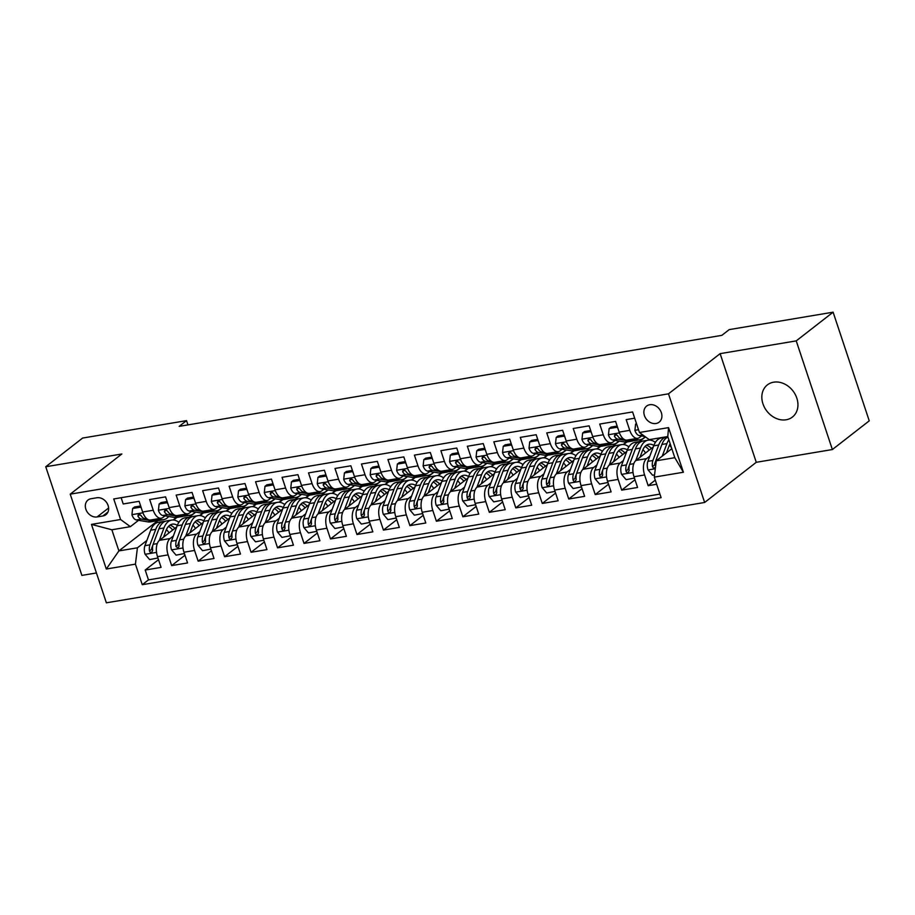 <?xml version="1.0" encoding="UTF-8"?>
<svg xmlns="http://www.w3.org/2000/svg" width="915" height="915" viewBox="0 0 915 915"><rect width="100%" height="100%" fill="white"/><g stroke="black" fill="none" stroke-linecap="round" stroke-linejoin="round"><path stroke-width="1.37" d="M773.633 382.184A20.382 16.493 -127.9 0 0 767.376 384.895A20.382 16.493 -127.9 0 0 764.585 407.61A20.382 16.493 -127.9 0 0 786.145 419.779A20.382 16.493 -127.9 0 0 792.401 417.068A20.382 16.493 -127.9 0 0 795.192 394.354A20.382 16.493 -127.9 0 0 773.633 382.184M649.764 404.716A10.191 8.246 -127.9 0 0 646.631 406.077A10.191 8.246 -127.9 0 0 645.235 417.423A10.191 8.246 -127.9 0 0 656.009 423.508A10.191 8.246 -127.9 0 0 659.143 422.158A10.191 8.246 -127.9 0 0 660.538 410.801A10.191 8.246 -127.9 0 0 649.764 404.716M832.375 449.54L796.233 340.883L720.128 353.647L756.27 462.304L832.375 449.54L869.25 420.843L833.107 312.187L729.209 329.617L721.832 335.359L179.157 426.367L186.534 420.625L82.624 438.056L45.75 466.753L81.892 575.398L96.441 572.962M756.27 462.304L704.642 502.472L106.369 602.813L70.226 494.157L668.499 393.827L704.642 502.472M634.678 418.189L626.18 419.619L629.749 430.336L619.158 432.109A12.741 6.851 80.5 0 0 627.164 440.081L637.755 438.308A12.741 6.851 -99.5 0 1 629.749 430.336M619.158 432.109L615.589 421.392L599.714 424.057L603.271 434.774L592.691 436.547A12.741 6.851 80.5 0 0 600.698 444.518L611.277 442.746A12.741 6.851 -99.5 0 1 603.271 434.774M592.691 436.547L589.123 425.83L573.236 428.495L576.805 439.211L566.213 440.996A12.741 6.851 80.5 0 0 574.22 448.956L584.811 447.183A12.741 6.851 -99.5 0 1 576.805 439.211M566.213 440.996L562.645 430.267L546.77 432.932L550.327 443.649L539.747 445.433A12.741 6.851 80.5 0 0 547.753 453.394L558.333 451.621A12.741 6.851 -99.5 0 1 550.327 443.649M539.747 445.433L536.179 434.716L520.292 437.381L523.86 448.098L513.269 449.871A12.741 6.851 80.5 0 0 521.275 457.843L531.867 456.059A12.741 6.851 -99.5 0 1 523.86 448.098M513.269 449.871L509.701 439.154L493.826 441.819L497.383 452.536L486.803 454.309A12.741 6.851 80.5 0 0 494.809 462.281L505.4 460.508A12.741 6.851 -99.5 0 1 497.383 452.536M486.803 454.309L483.234 443.592L467.348 446.257L470.916 456.974L460.325 458.747A12.741 6.851 80.5 0 0 468.331 466.719L478.922 464.946A12.741 6.851 -99.5 0 1 470.916 456.974M460.325 458.747L456.757 448.03L440.881 450.695L444.438 461.412L433.859 463.184A12.741 6.851 80.5 0 0 441.865 471.156L452.456 469.384A12.741 6.851 -99.5 0 1 444.438 461.412M433.859 463.184L430.29 452.468L414.404 455.132L417.972 465.849L407.381 467.634A12.741 6.851 80.5 0 0 415.387 475.594L425.978 473.821A12.741 6.851 -99.5 0 1 417.972 465.849M407.381 467.634L403.812 456.905L387.937 459.57L391.506 470.287L380.915 472.071A12.741 6.851 80.5 0 0 388.921 480.032L399.512 478.259A12.741 6.851 -99.5 0 1 391.506 470.287M380.915 472.071L377.346 461.354L361.459 464.019L365.028 474.736L354.437 476.509A12.741 6.851 80.5 0 0 362.443 484.481L373.034 482.697A12.741 6.851 -99.5 0 1 365.028 474.736M354.437 476.509L350.868 465.792L334.993 468.457L338.561 479.174L327.97 480.947A12.741 6.851 80.5 0 0 335.977 488.919L346.568 487.146A12.741 6.851 -99.5 0 1 338.561 479.174M327.97 480.947L324.402 470.23L308.515 472.895L312.084 483.612L301.493 485.385A12.741 6.851 80.5 0 0 309.499 493.357L320.09 491.584A12.741 6.851 -99.5 0 1 312.084 483.612M301.493 485.385L297.935 474.668L282.049 477.333L285.617 488.05L275.026 489.822A12.741 6.851 80.5 0 0 283.032 497.794L293.624 496.022A12.741 6.851 -99.5 0 1 285.617 488.05M275.026 489.822L271.458 479.105L255.571 481.77L259.139 492.487L248.548 494.272A12.741 6.851 80.5 0 0 256.555 502.232L267.146 500.459A12.741 6.851 -99.5 0 1 259.139 492.487M248.548 494.272L244.991 483.543L229.105 486.208L232.673 496.925L222.082 498.709A12.741 6.851 80.5 0 0 230.088 506.67L240.679 504.897A12.741 6.851 -99.5 0 1 232.673 496.925M222.082 498.709L218.513 487.992L202.627 490.657L206.195 501.374L195.604 503.147A12.741 6.851 80.5 0 0 203.61 511.119L214.202 509.335A12.741 6.851 -99.5 0 1 206.195 501.374M195.604 503.147L192.047 492.43L176.16 495.095L179.729 505.812L169.138 507.585A12.741 6.851 80.5 0 0 177.144 515.557L187.735 513.784A12.741 6.851 -99.5 0 1 179.729 505.812M169.138 507.585L165.569 496.868L149.683 499.533L153.251 510.25A12.741 6.851 80.5 0 0 161.257 518.222A12.741 6.851 80.5 0 0 163.064 517.398L165.032 515.877M176.767 526.891L159.507 540.319A12.741 6.851 80.5 0 0 157.506 556.663L161.074 567.38L145.199 570.045L158.512 559.671M173.347 536.018L170.099 538.546A12.741 6.851 80.5 0 0 168.097 554.879L171.665 565.607L184.99 555.233M171.665 565.607L187.552 562.942L183.984 552.225A12.741 6.851 80.5 0 1 185.974 535.881L203.233 522.454M229.711 518.004L212.452 531.443A12.741 6.851 80.5 0 0 210.45 547.776L214.019 558.493L198.143 561.158L211.457 550.796M256.177 513.567L238.918 527.006A12.741 6.851 80.5 0 0 236.928 543.338L240.496 554.055L224.61 556.72L237.934 546.358M282.655 509.129L265.396 522.568A12.741 6.851 80.5 0 0 263.394 538.901L266.963 549.618L251.076 552.283L264.401 541.92M309.121 504.691L291.862 518.119A12.741 6.851 80.5 0 0 289.872 534.463L293.44 545.18L277.554 547.845L290.879 537.482M335.599 500.253L318.34 513.681A12.741 6.851 80.5 0 0 316.338 530.025L319.907 540.742L304.02 543.407L317.345 533.033M362.066 495.816L344.806 509.243A12.741 6.851 80.5 0 0 342.816 525.587L346.385 536.304L330.498 538.969L343.823 528.596M388.543 491.366L371.284 504.806A12.741 6.851 80.5 0 0 369.283 521.138L372.851 531.855L356.964 534.52L370.289 524.158M415.01 486.929L397.75 500.368A12.741 6.851 80.5 0 0 395.76 516.701L399.329 527.417L383.442 530.082L396.767 519.72M441.488 482.491L424.228 495.93A12.741 6.851 80.5 0 0 422.227 512.263L425.795 522.98L409.909 525.645L423.233 515.282M467.954 478.053L450.695 491.481A12.741 6.851 80.5 0 0 448.705 507.825L452.273 518.542L436.386 521.207L449.711 510.844M494.432 473.615L477.173 487.043A12.741 6.851 80.5 0 0 475.171 503.387L478.739 514.104L462.853 516.769L476.177 506.395M520.898 469.178L503.639 482.605A12.741 6.851 80.5 0 0 501.649 498.95L505.217 509.666L489.331 512.331L502.655 501.958M547.376 464.728L530.117 478.168A12.741 6.851 80.5 0 0 528.115 494.5L531.684 505.217L515.797 507.882L529.122 497.52M573.842 460.291L556.583 473.73A12.741 6.851 80.5 0 0 554.593 490.063L558.161 500.779L542.275 503.444L555.599 493.082M600.32 455.853L583.061 469.292A12.741 6.851 80.5 0 0 581.059 485.625L584.628 496.342L568.741 499.007L582.066 488.644M626.786 451.415L609.527 464.843A12.741 6.851 80.5 0 0 607.537 481.187L611.106 491.904L595.219 494.569L608.544 484.207M653.264 446.978L636.005 460.405A12.741 6.851 80.5 0 0 634.004 476.749L637.572 487.466L621.685 490.131L635.01 479.757M637.755 438.308A12.741 6.851 -99.5 0 0 639.551 437.484L641.518 435.963M611.277 442.746A12.741 6.851 -99.5 0 0 613.084 441.934L615.052 440.401M584.811 447.183A12.741 6.851 -99.5 0 0 586.606 446.371L588.574 444.839M558.333 451.621A12.741 6.851 -99.5 0 0 560.14 450.809L562.107 449.276M531.867 456.059A12.741 6.851 -99.5 0 0 533.662 455.247L535.63 453.714M505.4 460.508A12.741 6.851 -99.5 0 0 507.196 459.685L509.163 458.152M478.922 464.946A12.741 6.851 -99.5 0 0 480.718 464.122L482.685 462.601M452.456 469.384A12.741 6.851 -99.5 0 0 454.252 468.572L456.219 467.039M425.978 473.821A12.741 6.851 -99.5 0 0 427.774 473.009L429.753 471.477M399.512 478.259A12.741 6.851 -99.5 0 0 401.308 477.447L403.275 475.914M373.034 482.697A12.741 6.851 -99.5 0 0 374.841 481.885L376.808 480.352M346.568 487.146A12.741 6.851 -99.5 0 0 348.363 486.322L350.331 484.79M320.09 491.584A12.741 6.851 -99.5 0 0 321.897 490.76L323.864 489.239M293.624 496.022A12.741 6.851 -99.5 0 0 295.419 495.209L297.386 493.677M267.146 500.459A12.741 6.851 -99.5 0 0 268.953 499.647L270.92 498.115M240.679 504.897A12.741 6.851 -99.5 0 0 242.475 504.085L244.442 502.552M214.202 509.335A12.741 6.851 -99.5 0 0 216.009 508.523L217.976 506.99M187.735 513.784A12.741 6.851 -99.5 0 0 189.531 512.96L191.498 511.428M97.093 516.941L102.915 515.957A9.871 7.995 -127.9 0 0 105.946 514.653A9.871 7.995 -127.9 0 0 107.295 503.65A9.871 7.995 -127.9 0 0 96.864 497.76L91.031 498.732A9.871 7.995 -127.9 0 0 88 500.048A9.871 7.995 -127.9 0 0 86.651 511.05A9.871 7.995 -127.9 0 0 97.093 516.941L108.611 507.985M671.816 448.693L656.272 460.794L674.812 457.683L667.778 436.535L649.238 439.646L639.436 432.498L632.597 411.933L113.746 498.95L120.586 519.514L130.388 526.663L138.554 520.315M639.436 432.498L668.556 427.614L683.402 472.243L654.282 477.127L661.122 497.68L142.271 584.696L135.431 564.143L106.312 569.027L91.466 524.398L120.586 519.514M649.844 456.105L646.585 458.632L636.005 460.405M645.464 436.89L639.345 441.648M650.485 439.44L649.673 440.069M623.367 460.542L620.118 463.07L609.527 464.843M619.272 441.099L612.878 446.085M626.375 442.037L623.195 444.507M596.9 464.98L593.641 467.508L583.061 469.292M592.806 445.548L586.401 450.523M599.908 446.474L596.729 448.956M570.422 469.418L567.174 471.957L556.583 473.73M566.328 449.986L559.934 454.961M573.431 450.923L570.251 453.394M543.956 473.867L540.696 476.395L530.117 478.168M539.861 454.423L533.456 459.399M546.964 455.361L543.784 457.832M517.478 478.305L514.23 480.832L503.639 482.605M513.384 458.861L506.99 463.836M520.486 459.799L517.307 462.269M491.012 482.743L487.752 485.27L477.173 487.043M486.917 463.299L480.512 468.286M494.02 464.237L490.84 466.707M464.534 487.18L461.286 489.708L450.695 491.481M460.439 467.737L454.046 472.723M467.542 468.674L464.363 471.145M438.068 491.618L434.808 494.146L424.228 495.93M433.973 472.186L427.568 477.161M441.076 473.112L437.896 475.594M411.59 496.056L408.342 498.595L397.75 500.368M407.495 476.624L401.102 481.599M414.598 477.561L411.418 480.032M385.124 500.505L381.864 503.033L371.284 504.806M381.029 481.061L374.624 486.037M388.132 481.999L384.952 484.47M358.646 504.943L355.397 507.47L344.806 509.243M354.551 485.499L348.157 490.474M361.654 486.437L358.474 488.907M332.179 509.381L328.92 511.908L318.34 513.681M328.085 489.937L321.68 494.924M335.187 490.875L332.008 493.345M305.701 513.818L302.453 516.346L291.862 518.119M301.607 494.375L295.213 499.361M308.71 495.312L305.541 497.783M279.235 518.256L275.975 520.784L265.396 522.568M275.141 498.824L268.736 503.799M282.243 499.75L279.064 502.232M252.757 522.694L249.509 525.233L238.918 527.006M248.663 503.261L242.269 508.237M255.765 504.199L252.597 506.67M226.291 527.143L223.043 529.671L212.452 531.443M222.196 507.699L215.791 512.675M229.299 508.637L226.119 511.108M199.813 531.581L196.565 534.108L185.974 535.881M202.821 513.075L199.653 515.545M195.719 512.137L189.325 517.112M145.199 570.045L148.47 579.881L659.932 494.1M646.585 458.632A12.741 6.851 -99.5 0 0 644.595 474.965L648.163 485.693L656.661 484.264M621.685 490.131L618.128 479.414A12.741 6.851 -99.5 0 1 620.118 463.07M595.219 494.569L591.65 483.852A12.741 6.851 -99.5 0 1 593.641 467.508M568.741 499.007L565.184 488.29A12.741 6.851 -99.5 0 1 567.174 471.957M542.275 503.444L538.706 492.728A12.741 6.851 -99.5 0 1 540.696 476.395M515.797 507.882L512.24 497.165A12.741 6.851 -99.5 0 1 514.23 480.832M489.331 512.331L485.762 501.603A12.741 6.851 -99.5 0 1 487.752 485.27M462.853 516.769L459.296 506.052A12.741 6.851 -99.5 0 1 461.286 489.708M436.386 521.207L432.818 510.49A12.741 6.851 -99.5 0 1 434.808 494.146M409.909 525.645L406.351 514.928A12.741 6.851 -99.5 0 1 408.342 498.595M383.442 530.082L379.874 519.365A12.741 6.851 -99.5 0 1 381.864 503.033M356.964 534.52L353.407 523.803A12.741 6.851 -99.5 0 1 355.397 507.47M330.498 538.969L326.929 528.241A12.741 6.851 -99.5 0 1 328.92 511.908M304.02 543.407L300.463 532.69A12.741 6.851 -99.5 0 1 302.453 516.346M277.554 547.845L273.985 537.128A12.741 6.851 -99.5 0 1 275.975 520.784M251.076 552.283L247.519 541.566A12.741 6.851 -99.5 0 1 249.509 525.233M224.61 556.72L221.041 546.003A12.741 6.851 -99.5 0 1 223.043 529.671M198.143 561.158L194.575 550.441A12.741 6.851 -99.5 0 1 196.565 534.108M121.135 497.714L123.216 503.971L139.103 501.306L142.66 512.023A12.741 6.851 80.5 0 0 150.666 519.995L161.257 518.222M130.388 526.663L111.859 529.774L118.893 550.91L137.422 547.811L135.431 564.143M157.86 520.601L118.893 550.91L106.312 569.027M176.355 517.513L173.175 519.983M146.869 540.456L137.422 547.811M796.233 340.883L833.107 312.187M720.128 353.647L668.499 393.827M70.226 494.157L121.855 453.989L45.75 466.753M187.952 424.892L186.534 420.625M194.918 512.366L195.581 512.251M221.384 507.916L222.048 507.814M247.862 503.479L248.525 503.376M274.328 499.041L274.992 498.927M300.795 494.603L301.47 494.489M327.273 490.166L327.936 490.051M353.739 485.728L354.414 485.613M380.217 481.279L380.88 481.176M406.683 476.841L407.358 476.738M433.161 472.403L433.824 472.289M459.627 467.965L460.302 467.851M486.105 463.528L486.769 463.413M512.572 459.09L513.246 458.975M539.049 454.641L539.713 454.538M565.516 450.203L566.191 450.1M591.994 445.765L592.657 445.651M618.46 441.327L619.135 441.213M148.47 579.881L142.271 584.696M173.61 520.017L176.927 517.433M178.265 521.905L179.283 521.733M648.163 485.693L655.289 480.146M200.076 515.58L203.405 512.995M204.731 517.467L205.749 517.295M226.554 511.142L229.871 508.557M231.209 513.029L232.227 512.857M253.02 506.704L256.349 504.119M257.675 508.591L258.693 508.42M279.498 502.255L282.815 499.682M284.153 504.154L285.171 503.982M305.965 497.817L309.293 495.232M310.62 499.704L311.638 499.544M332.442 493.379L335.759 490.795M337.097 495.267L338.115 495.095M358.909 488.942L362.237 486.357M363.564 490.829L364.582 490.657M385.387 484.504L388.703 481.919M390.042 486.391L391.048 486.22M411.853 480.066L415.181 477.481M416.508 481.953L417.526 481.782M438.331 475.617L441.648 473.044M442.986 477.516L443.992 477.344M464.797 471.179L468.125 468.594M469.452 473.066L470.47 472.906M491.275 466.741L494.592 464.157M495.93 468.629L496.937 468.457M517.741 462.304L521.07 459.719M522.396 464.191L523.414 464.019M544.219 457.866L547.536 455.281M548.874 459.753L549.881 459.582M570.686 453.428L574.014 450.843M575.341 455.315L576.359 455.144M597.163 448.979L600.48 446.406M601.818 450.878L602.825 450.706M623.63 444.541L626.958 441.956M628.285 446.428L629.303 446.268M650.107 440.104L651.091 439.337M654.763 441.991L655.769 441.819M654.282 477.127L656.272 460.794M111.859 529.774L91.466 524.398M668.556 427.614L667.778 436.535M683.402 472.243L674.812 457.683M141.356 508.1L140.567 507.162L132.629 508.5L131.932 514.813A8.441 4.541 80.5 0 0 136.346 519.949L147.956 521.882A24.362 13.096 80.5 0 0 150.38 521.893L155.401 521.047A24.362 13.096 80.5 0 0 156.968 520.601M156.911 518.942L161.189 519.663A24.362 13.096 80.5 0 0 163.613 519.674A24.362 13.096 80.5 0 0 168.703 516.483M140.658 505.984L134.539 507.001L132.629 508.5M147.178 519.011L144.559 518.565A8.441 4.541 -99.5 0 1 141.059 515.5L138.542 514.173L137.879 516.026A8.441 4.541 80.5 0 0 141.379 519.102L152.988 521.035A24.362 13.096 80.5 0 0 155.401 521.047M163.613 519.674L158.581 520.509A24.362 13.096 -99.5 0 1 156.168 520.509L151.879 519.789M163.522 537.197L165.958 530.711A20.221 10.877 -99.5 0 1 172.363 524.158A20.221 10.877 -99.5 0 1 177.35 525.359M159.244 540.536L163.957 527.966A24.362 13.096 -99.5 0 1 171.677 520.075A24.362 13.096 -99.5 0 1 178.86 522.362M157.94 557.967L149.625 559.591L145.028 554.158A8.441 4.541 -99.5 0 1 144.913 545.683L150.723 530.197A24.362 13.096 -99.5 0 1 158.432 522.293L163.465 521.459A24.362 13.096 80.5 0 0 155.756 529.35L149.946 544.837A8.441 4.541 80.5 0 0 149.5 550.979L150.083 552.122L151.673 552.568L152.679 550.441A8.441 4.541 -99.5 0 1 153.114 544.311L158.924 528.813A24.362 13.096 -99.5 0 1 166.644 520.921L171.677 520.075M166.45 529.522A20.221 10.877 -99.5 0 1 169.035 532.907M157.563 558.264L157.689 557.178M165.089 521.367A24.362 13.096 80.5 0 0 163.465 521.459M174.868 528.367A20.221 10.877 80.5 0 0 169.938 525.141M168.509 526.365A20.221 10.877 -99.5 0 1 172.683 530.071M149.5 550.979L151.627 549.32A4.3 2.31 -99.5 0 1 151.936 547.582L152.862 545.111M167.822 503.65L167.045 502.724L159.096 504.062L158.409 510.376A8.441 4.541 80.5 0 0 162.824 515.5L174.433 517.444A24.362 13.096 80.5 0 0 176.847 517.444L181.879 516.609A24.362 13.096 80.5 0 0 183.435 516.151M183.389 514.505L187.667 515.225A24.362 13.096 80.5 0 0 190.08 515.225A24.362 13.096 80.5 0 0 195.181 512.045M167.125 501.546L161.017 502.564L159.096 504.062M173.656 514.562L171.025 514.127A8.441 4.541 -99.5 0 1 167.525 511.062L165.02 509.735L164.345 511.588A8.441 4.541 80.5 0 0 167.857 514.665L179.454 516.598A24.362 13.096 80.5 0 0 181.879 516.609M190.08 515.225L185.059 516.071A24.362 13.096 -99.5 0 1 182.634 516.06L178.356 515.351M194.3 499.213L193.511 498.286L185.573 499.613L184.876 505.938A8.441 4.541 80.5 0 0 189.291 511.062L200.9 513.006A24.362 13.096 80.5 0 0 203.324 513.006L208.346 512.171A24.362 13.096 80.5 0 0 209.912 511.714M209.855 510.067L214.133 510.787A24.362 13.096 80.5 0 0 216.558 510.787A24.362 13.096 80.5 0 0 221.647 507.608M193.591 497.097L187.483 498.126L185.573 499.613M200.122 510.124L197.503 509.689A8.441 4.541 -99.5 0 1 194.003 506.624L191.487 505.297L190.823 507.15A8.441 4.541 80.5 0 0 194.323 510.227L205.932 512.16A24.362 13.096 80.5 0 0 208.346 512.171M216.558 510.787L211.525 511.634A24.362 13.096 -99.5 0 1 209.112 511.622L204.823 510.913M220.767 494.775L219.989 493.848L212.04 495.175L211.354 501.5A8.441 4.541 80.5 0 0 215.768 506.624L227.378 508.557A24.362 13.096 80.5 0 0 229.791 508.568L234.823 507.722A24.362 13.096 80.5 0 0 236.379 507.276M236.333 505.629L240.611 506.338A24.362 13.096 80.5 0 0 243.024 506.35A24.362 13.096 80.5 0 0 248.125 503.17M220.069 492.659L213.961 493.688L212.04 495.175M226.6 505.686L223.969 505.252A8.441 4.541 -99.5 0 1 220.469 502.175L217.964 500.86L217.29 502.712A8.441 4.541 80.5 0 0 220.801 505.778L232.399 507.722A24.362 13.096 80.5 0 0 234.823 507.722M243.024 506.35L238.003 507.196A24.362 13.096 -99.5 0 1 235.578 507.185L231.301 506.475M247.244 490.337L246.455 489.411L238.518 490.737L237.82 497.051A8.441 4.541 80.5 0 0 242.235 502.186L253.844 504.119A24.362 13.096 80.5 0 0 256.269 504.131L261.29 503.284A24.362 13.096 80.5 0 0 262.857 502.838M262.799 501.191L267.077 501.9A24.362 13.096 80.5 0 0 269.502 501.912A24.362 13.096 80.5 0 0 274.592 498.732M246.535 488.221L240.428 489.25L238.518 490.737M253.066 501.248L250.447 500.814A8.441 4.541 -99.5 0 1 246.947 497.737L244.431 496.41L243.767 498.275A8.441 4.541 80.5 0 0 247.267 501.34L258.876 503.284A24.362 13.096 80.5 0 0 261.29 503.284M269.502 501.912L264.469 502.758A24.362 13.096 -99.5 0 1 262.056 502.747L257.767 502.038M189.988 532.759L192.425 526.274A20.221 10.877 -99.5 0 1 198.83 519.72A20.221 10.877 -99.5 0 1 203.816 520.921M185.711 536.099L190.434 523.529A24.362 13.096 -99.5 0 1 198.143 515.637A24.362 13.096 -99.5 0 1 205.326 517.913M184.418 553.529L176.092 555.153L171.494 549.721A8.441 4.541 -99.5 0 1 171.38 541.245L177.19 525.748A24.362 13.096 -99.5 0 1 184.91 517.856L189.943 517.009A24.362 13.096 80.5 0 0 182.222 524.913L176.412 540.399A8.441 4.541 80.5 0 0 175.977 546.541L178.139 548.131L179.146 546.003A8.441 4.541 -99.5 0 1 179.592 539.861L185.402 524.375A24.362 13.096 -99.5 0 1 193.111 516.483L198.143 515.637M192.928 525.073A20.221 10.877 -99.5 0 1 195.501 528.47M184.041 553.815L184.155 552.74M191.555 516.929A24.362 13.096 80.5 0 0 189.943 517.009M201.346 523.929A20.221 10.877 80.5 0 0 196.405 520.692M194.987 521.927A20.221 10.877 -99.5 0 1 199.161 525.622M175.977 546.541L178.093 544.883A4.3 2.31 -99.5 0 1 178.414 543.144L179.34 540.674M216.466 528.321L218.902 521.836A20.221 10.877 -99.5 0 1 225.296 515.282A20.221 10.877 -99.5 0 1 230.294 516.472M212.189 531.661L216.901 519.091A24.362 13.096 -99.5 0 1 224.621 511.199A24.362 13.096 -99.5 0 1 231.804 513.475M210.885 549.08L202.57 550.716L197.972 545.283A8.441 4.541 -99.5 0 1 197.857 536.796L203.668 521.31A24.362 13.096 -99.5 0 1 211.376 513.418L216.409 512.572A24.362 13.096 80.5 0 0 208.7 520.463L202.89 535.961A8.441 4.541 80.5 0 0 202.444 542.092L203.027 543.236L204.617 543.682L205.623 541.566A8.441 4.541 -99.5 0 1 206.058 535.424L211.868 519.937A24.362 13.096 -99.5 0 1 219.589 512.045L224.621 511.199M219.394 520.635A20.221 10.877 -99.5 0 1 221.979 524.032M210.507 549.377L210.633 548.302M218.033 512.491A24.362 13.096 80.5 0 0 216.409 512.572M227.812 519.491A20.221 10.877 80.5 0 0 222.883 516.254M221.453 517.49A20.221 10.877 -99.5 0 1 225.628 521.184M202.444 542.092L204.571 540.445A4.3 2.31 -99.5 0 1 204.88 538.695L205.806 536.236M242.933 523.872L245.369 517.398A20.221 10.877 -99.5 0 1 251.774 510.844A20.221 10.877 -99.5 0 1 256.76 512.034M238.655 527.223L243.367 514.653A24.362 13.096 -99.5 0 1 251.087 506.761A24.362 13.096 -99.5 0 1 258.27 509.037M237.362 544.642L229.036 546.278L224.438 540.845A8.441 4.541 -99.5 0 1 224.324 532.358L230.134 516.872A24.362 13.096 -99.5 0 1 237.854 508.98L242.887 508.134A24.362 13.096 80.5 0 0 235.166 516.026L229.356 531.524A8.441 4.541 80.5 0 0 228.922 537.654L229.493 538.798L231.083 539.244L232.09 537.128A8.441 4.541 -99.5 0 1 232.536 530.986L238.346 515.5A24.362 13.096 -99.5 0 1 246.055 507.596L251.087 506.761M245.872 516.197A20.221 10.877 -99.5 0 1 248.445 519.583M236.985 544.94L237.099 543.865M244.499 508.054A24.362 13.096 80.5 0 0 242.887 508.134M254.29 515.042A20.221 10.877 80.5 0 0 249.349 511.817M247.919 513.041A20.221 10.877 -99.5 0 1 252.105 516.746M228.922 537.654L231.038 536.007A4.3 2.31 -99.5 0 1 231.358 534.257L232.284 531.787M269.41 519.434L271.835 512.949A20.221 10.877 -99.5 0 1 278.24 506.395A20.221 10.877 -99.5 0 1 283.238 507.596M265.133 522.785L269.845 510.215A24.362 13.096 -99.5 0 1 277.565 502.324A24.362 13.096 -99.5 0 1 284.748 504.6M263.829 540.205L255.514 541.829L250.916 536.407A8.441 4.541 -99.5 0 1 250.802 527.921L256.612 512.434A24.362 13.096 -99.5 0 1 264.321 504.542L269.353 503.696A24.362 13.096 80.5 0 0 261.633 511.588L255.834 527.074A8.441 4.541 80.5 0 0 255.388 533.216L255.971 534.36L257.561 534.806L258.568 532.679A8.441 4.541 -99.5 0 1 259.002 526.548L264.812 511.062A24.362 13.096 -99.5 0 1 272.533 503.159L277.565 502.324M272.338 511.76A20.221 10.877 -99.5 0 1 274.923 515.145M263.451 540.502L263.577 539.415M275.827 507.379A20.221 10.877 80.5 0 1 280.756 510.604A24.362 13.096 80.5 0 0 280.505 510.341M270.977 503.616A24.362 13.096 80.5 0 0 269.353 503.696M274.397 508.603A20.221 10.877 -99.5 0 1 278.572 512.309M255.388 533.216L257.515 531.569A4.3 2.31 -99.5 0 1 257.824 529.819L258.751 527.349M273.711 485.899L272.933 484.961L264.984 486.3L264.298 492.613A8.441 4.541 80.5 0 0 268.713 497.749L280.322 499.682A24.362 13.096 80.5 0 0 282.735 499.693L287.767 498.847A24.362 13.096 80.5 0 0 289.323 498.401M289.277 496.754L293.555 497.463A24.362 13.096 80.5 0 0 295.968 497.474A24.362 13.096 80.5 0 0 301.069 494.283M273.013 483.783L266.906 484.801L264.984 486.3M279.544 496.811L276.913 496.365A8.441 4.541 -99.5 0 1 273.413 493.299L270.909 491.973L270.234 493.837A8.441 4.541 80.5 0 0 273.745 496.902L285.343 498.835A24.362 13.096 80.5 0 0 287.767 498.847M295.968 497.474L290.947 498.309A24.362 13.096 -99.5 0 1 288.522 498.309L284.245 497.588M295.877 514.996L298.313 508.511A20.221 10.877 -99.5 0 1 304.718 501.958A20.221 10.877 -99.5 0 1 309.705 503.159M291.599 518.336L296.311 505.778A24.362 13.096 -99.5 0 1 304.032 497.874A24.362 13.096 -99.5 0 1 311.214 500.162M290.307 535.767L281.98 537.391L277.382 531.97A8.441 4.541 -99.5 0 1 277.268 523.483L283.078 507.997A24.362 13.096 -99.5 0 1 290.798 500.093L295.831 499.258A24.362 13.096 80.5 0 0 288.111 507.15L282.3 522.637A8.441 4.541 80.5 0 0 281.866 528.779L282.438 529.922L284.027 530.368L285.034 528.241A8.441 4.541 -99.5 0 1 285.48 522.11L291.29 506.613A24.362 13.096 -99.5 0 1 298.999 498.721L304.032 497.874M298.816 507.322A20.221 10.877 -99.5 0 1 301.39 510.707M289.929 536.064L290.044 534.978M297.444 499.167A24.362 13.096 80.5 0 0 295.831 499.258M307.234 506.167A20.221 10.877 80.5 0 0 302.293 502.941M300.863 504.165A20.221 10.877 -99.5 0 1 305.05 507.871M281.866 528.779L283.982 527.12A4.3 2.31 -99.5 0 1 284.302 525.382L285.228 522.911M300.189 481.462L299.399 480.524L291.462 481.862L290.764 488.175A8.441 4.541 80.5 0 0 295.179 493.311L306.788 495.244A24.362 13.096 80.5 0 0 309.213 495.255L314.234 494.409A24.362 13.096 80.5 0 0 315.801 493.963M315.744 492.304L320.021 493.025A24.362 13.096 80.5 0 0 322.446 493.036A24.362 13.096 80.5 0 0 327.536 489.845M299.479 479.346L293.372 480.364L291.462 481.862M306.01 492.373L303.391 491.927A8.441 4.541 -99.5 0 1 299.891 488.862L297.375 487.535L296.712 489.388A8.441 4.541 80.5 0 0 300.212 492.464L311.821 494.397A24.362 13.096 80.5 0 0 314.234 494.409M322.446 493.036L317.413 493.871A24.362 13.096 -99.5 0 1 315 493.871L310.711 493.151M322.354 510.559L324.779 504.074A20.221 10.877 -99.5 0 1 331.184 497.52A20.221 10.877 -99.5 0 1 336.182 498.721M318.077 513.898L322.789 501.329A24.362 13.096 -99.5 0 1 330.509 493.437A24.362 13.096 -99.5 0 1 337.692 495.724M316.773 531.329L308.458 532.953L303.86 527.52A8.441 4.541 -99.5 0 1 303.746 519.045L309.556 503.559A24.362 13.096 -99.5 0 1 317.265 495.656L322.297 494.821A24.362 13.096 80.5 0 0 314.577 502.712L308.778 518.199A8.441 4.541 80.5 0 0 308.332 524.341L308.915 525.485L310.505 525.931L311.512 523.803A8.441 4.541 -99.5 0 1 311.946 517.673L317.757 502.175A24.362 13.096 -99.5 0 1 325.477 494.283L330.509 493.437M325.282 502.884A20.221 10.877 -99.5 0 1 327.867 506.269M316.396 531.626L316.521 530.54M323.921 494.729A24.362 13.096 80.5 0 0 322.297 494.821M333.7 501.729A20.221 10.877 80.5 0 0 328.771 498.503M327.341 499.727A20.221 10.877 -99.5 0 1 331.516 503.433M308.332 524.341L310.459 522.682A4.3 2.31 -99.5 0 1 310.768 520.944L311.695 518.473M326.655 477.012L325.877 476.086L317.928 477.424L317.242 483.738A8.441 4.541 80.5 0 0 321.657 488.862L333.266 490.806A24.362 13.096 80.5 0 0 335.679 490.806L340.712 489.971A24.362 13.096 80.5 0 0 342.267 489.514M342.221 487.867L346.499 488.587A24.362 13.096 80.5 0 0 348.912 488.587A24.362 13.096 80.5 0 0 354.013 485.407M325.957 474.908L319.85 475.926L317.928 477.424M332.488 487.924L329.857 487.489A8.441 4.541 -99.5 0 1 326.358 484.424L323.853 483.097L323.178 484.95A8.441 4.541 80.5 0 0 326.689 488.027L338.287 489.96A24.362 13.096 80.5 0 0 340.712 489.971M348.912 488.587L343.891 489.434A24.362 13.096 -99.5 0 1 341.467 489.422L337.189 488.713M348.821 506.121L351.257 499.636A20.221 10.877 -99.5 0 1 357.662 493.082A20.221 10.877 -99.5 0 1 362.649 494.283M344.543 509.461L349.256 496.891A24.362 13.096 -99.5 0 1 356.976 488.999A24.362 13.096 -99.5 0 1 364.159 491.275M343.251 526.891L334.924 528.515L330.326 523.083A8.441 4.541 -99.5 0 1 330.212 514.607L336.022 499.11A24.362 13.096 -99.5 0 1 343.743 491.218L348.775 490.371A24.362 13.096 80.5 0 0 341.055 498.275L335.245 513.761A8.441 4.541 80.5 0 0 334.81 519.903L335.382 521.035L336.972 521.493L337.978 519.365A8.441 4.541 -99.5 0 1 338.424 513.224L344.234 497.737A24.362 13.096 -99.5 0 1 351.943 489.845L356.976 488.999M351.76 498.435A20.221 10.877 -99.5 0 1 354.334 501.832M342.873 527.177L342.988 526.102M350.388 490.291A24.362 13.096 80.5 0 0 348.775 490.371M360.178 497.291A20.221 10.877 80.5 0 0 355.237 494.054M353.808 495.29A20.221 10.877 -99.5 0 1 357.994 498.984M334.81 519.903L336.926 518.245A4.3 2.31 -99.5 0 1 337.246 516.506L338.161 514.036M353.133 472.575L352.344 471.648L344.406 472.975L343.708 479.3A8.441 4.541 80.5 0 0 348.123 484.424L359.732 486.368A24.362 13.096 80.5 0 0 362.157 486.368L367.178 485.533A24.362 13.096 80.5 0 0 368.745 485.076M368.688 483.429L372.965 484.149A24.362 13.096 80.5 0 0 375.39 484.149A24.362 13.096 80.5 0 0 380.48 480.97M352.424 470.459L346.316 471.488L344.406 472.975M358.954 483.486L356.335 483.051A8.441 4.541 -99.5 0 1 352.835 479.986L350.319 478.659L349.656 480.512A8.441 4.541 80.5 0 0 353.156 483.589L364.765 485.522A24.362 13.096 80.5 0 0 367.178 485.533M375.39 484.149L370.358 484.996A24.362 13.096 -99.5 0 1 367.933 484.984L363.655 484.275M375.299 501.683L377.723 495.198A20.221 10.877 -99.5 0 1 384.128 488.644A20.221 10.877 -99.5 0 1 389.127 489.834M371.021 505.023L375.733 492.453A24.362 13.096 -99.5 0 1 383.454 484.561A24.362 13.096 -99.5 0 1 390.636 486.837M369.717 522.442L361.402 524.078L356.804 518.645A8.441 4.541 -99.5 0 1 356.69 510.158L362.5 494.672A24.362 13.096 -99.5 0 1 370.209 486.78L375.241 485.934A24.362 13.096 80.5 0 0 367.521 493.826L361.722 509.323A8.441 4.541 80.5 0 0 361.276 515.454L361.86 516.598L363.449 517.044L364.456 514.928A8.441 4.541 -99.5 0 1 364.891 508.786L370.701 493.299A24.362 13.096 -99.5 0 1 378.421 485.407L383.454 484.561M378.227 493.997A20.221 10.877 -99.5 0 1 380.812 497.394M369.34 522.74L369.454 521.664M376.866 485.854A24.362 13.096 80.5 0 0 375.241 485.934M386.645 492.842A20.221 10.877 80.5 0 0 381.715 489.616M380.285 490.852A20.221 10.877 -99.5 0 1 384.46 494.546M361.276 515.454L363.404 513.807A4.3 2.31 -99.5 0 1 363.713 512.057L364.639 509.598M379.599 468.137L378.821 467.21L370.872 468.537L370.186 474.862A8.441 4.541 80.5 0 0 374.601 479.986L386.199 481.919A24.362 13.096 80.5 0 0 388.623 481.931L393.656 481.084A24.362 13.096 80.5 0 0 395.211 480.638M395.154 478.991L399.443 479.7A24.362 13.096 80.5 0 0 401.857 479.712A24.362 13.096 80.5 0 0 406.958 476.532M378.901 466.021L372.794 467.05L370.872 468.537M385.432 479.048L382.802 478.614A8.441 4.541 -99.5 0 1 379.302 475.537L376.797 474.222L376.122 476.075A8.441 4.541 80.5 0 0 379.634 479.14L391.231 481.084A24.362 13.096 80.5 0 0 393.656 481.084M401.857 479.712L396.835 480.558A24.362 13.096 -99.5 0 1 394.411 480.547L390.133 479.837M401.765 497.234L404.201 490.76A20.221 10.877 -99.5 0 1 410.606 484.207A20.221 10.877 -99.5 0 1 415.593 485.396M397.487 500.585L402.2 488.015A24.362 13.096 -99.5 0 1 409.92 480.123A24.362 13.096 -99.5 0 1 417.103 482.399M396.195 518.004L387.869 519.64L383.271 514.207A8.441 4.541 -99.5 0 1 383.156 505.721L388.966 490.234A24.362 13.096 -99.5 0 1 396.687 482.342L401.719 481.496A24.362 13.096 80.5 0 0 393.999 489.388L388.189 504.886A8.441 4.541 80.5 0 0 387.754 511.016L388.326 512.16L389.916 512.606L390.922 510.49A8.441 4.541 -99.5 0 1 391.368 504.348L397.179 488.862A24.362 13.096 -99.5 0 1 404.887 480.958L409.92 480.123M404.704 489.559A20.221 10.877 -99.5 0 1 407.278 492.945M395.818 518.302L395.932 517.227M403.332 481.416A24.362 13.096 80.5 0 0 401.719 481.496M413.123 488.404A20.221 10.877 80.5 0 0 408.182 485.179M406.752 486.403A20.221 10.877 -99.5 0 1 410.938 490.108M387.754 511.016L389.87 509.369A4.3 2.31 -99.5 0 1 390.19 507.619L391.105 505.149M406.077 463.699L405.288 462.773L397.35 464.099L396.653 470.413A8.441 4.541 80.5 0 0 401.067 475.548L412.676 477.481A24.362 13.096 80.5 0 0 415.101 477.493L420.122 476.646A24.362 13.096 80.5 0 0 421.689 476.2M421.632 474.553L425.91 475.262A24.362 13.096 80.5 0 0 428.334 475.274A24.362 13.096 80.5 0 0 433.424 472.094M405.368 461.583L399.26 462.613L397.35 464.099M411.899 474.611L409.279 474.176A8.441 4.541 -99.5 0 1 405.78 471.099L403.263 469.772L402.6 471.637A8.441 4.541 80.5 0 0 406.1 474.702L417.709 476.646A24.362 13.096 80.5 0 0 420.122 476.646M428.334 475.274L423.302 476.12A24.362 13.096 -99.5 0 1 420.877 476.109L416.6 475.4M428.243 492.796L430.668 486.311A20.221 10.877 -99.5 0 1 437.073 479.757A20.221 10.877 -99.5 0 1 442.071 480.958M423.965 496.147L428.678 483.578A24.362 13.096 -99.5 0 1 436.398 475.686A24.362 13.096 -99.5 0 1 443.581 477.962M422.661 513.567L414.346 515.191L409.748 509.769A8.441 4.541 -99.5 0 1 409.634 501.283L415.444 485.796A24.362 13.096 -99.5 0 1 423.153 477.904L428.186 477.058A24.362 13.096 80.5 0 0 420.465 484.95L414.667 500.436A8.441 4.541 80.5 0 0 414.221 506.578L414.804 507.722L416.394 508.168L417.4 506.041A8.441 4.541 -99.5 0 1 417.835 499.91L423.645 484.424A24.362 13.096 -99.5 0 1 431.365 476.521L436.398 475.686M431.171 485.122A20.221 10.877 -99.5 0 1 433.756 488.507M422.284 513.864L422.398 512.777M429.81 476.978A24.362 13.096 80.5 0 0 428.186 477.058M439.589 483.966A20.221 10.877 80.5 0 0 434.659 480.741M433.23 481.965A20.221 10.877 -99.5 0 1 437.404 485.671M414.221 506.578L416.348 504.931A4.3 2.31 -99.5 0 1 416.657 503.181L417.583 500.711M432.543 459.261L431.766 458.324L423.817 459.662L423.13 465.975A8.441 4.541 80.5 0 0 427.545 471.111L439.143 473.044A24.362 13.096 80.5 0 0 441.568 473.055L446.6 472.209A24.362 13.096 80.5 0 0 448.156 471.763M448.098 470.116L452.387 470.825A24.362 13.096 80.5 0 0 454.801 470.836A24.362 13.096 80.5 0 0 459.902 467.645M431.846 457.145L425.738 458.163L423.817 459.662M438.376 470.173L435.746 469.727A8.441 4.541 -99.5 0 1 432.246 466.661L429.741 465.335L429.066 467.199A8.441 4.541 80.5 0 0 432.566 470.264L444.175 472.197A24.362 13.096 80.5 0 0 446.6 472.209M454.801 470.836L449.78 471.671A24.362 13.096 -99.5 0 1 447.355 471.671L443.077 470.951M454.709 488.358L457.145 481.873A20.221 10.877 -99.5 0 1 463.55 475.32A20.221 10.877 -99.5 0 1 468.537 476.521M450.432 491.698L455.144 479.14A24.362 13.096 -99.5 0 1 462.864 471.236A24.362 13.096 -99.5 0 1 470.047 473.524M449.139 509.129L440.813 510.753L436.215 505.332A8.441 4.541 -99.5 0 1 436.1 496.845L441.911 481.359A24.362 13.096 -99.5 0 1 449.631 473.455L454.663 472.62A24.362 13.096 80.5 0 0 446.943 480.512L441.133 495.999A8.441 4.541 80.5 0 0 440.698 502.141L441.27 503.284L442.86 503.73L443.866 501.603A8.441 4.541 -99.5 0 1 444.313 495.473L450.123 479.975A24.362 13.096 -99.5 0 1 457.832 472.083L462.864 471.236M457.649 480.684A20.221 10.877 -99.5 0 1 460.222 484.069M448.762 509.426L448.876 508.34M456.276 472.529A24.362 13.096 80.5 0 0 454.663 472.62M466.067 479.529A20.221 10.877 80.5 0 0 461.126 476.303M459.696 477.527A20.221 10.877 -99.5 0 1 463.871 481.233M440.698 502.141L442.814 500.482A4.3 2.31 -99.5 0 1 443.135 498.744L444.05 496.273M459.021 454.824L458.232 453.886L450.294 455.224L449.597 461.537A8.441 4.541 80.5 0 0 454.012 466.673L465.621 468.606A24.362 13.096 80.5 0 0 468.045 468.617L473.066 467.771A24.362 13.096 80.5 0 0 474.633 467.325M474.576 465.666L478.854 466.387A24.362 13.096 80.5 0 0 481.279 466.398A24.362 13.096 80.5 0 0 486.368 463.207M458.312 452.708L452.204 453.726L450.294 455.224M464.843 465.735L462.224 465.289A8.441 4.541 -99.5 0 1 458.724 462.224L456.208 460.897L455.544 462.75A8.441 4.541 80.5 0 0 459.044 465.827L470.653 467.759A24.362 13.096 80.5 0 0 473.066 467.771M481.279 466.398L476.246 467.233A24.362 13.096 -99.5 0 1 473.821 467.233L469.544 466.513M481.187 483.921L483.612 477.436A20.221 10.877 -99.5 0 1 490.017 470.882A20.221 10.877 -99.5 0 1 495.015 472.083M476.909 487.26L481.622 474.691A24.362 13.096 -99.5 0 1 489.342 466.799A24.362 13.096 -99.5 0 1 496.525 469.086M475.606 504.691L467.291 506.315L462.693 500.882A8.441 4.541 -99.5 0 1 462.578 492.407L468.389 476.921A24.362 13.096 -99.5 0 1 476.097 469.018L481.13 468.183A24.362 13.096 80.5 0 0 473.41 476.075L467.611 491.561A8.441 4.541 80.5 0 0 467.165 497.703L467.748 498.847L469.338 499.293L470.344 497.165A8.441 4.541 -99.5 0 1 470.779 491.023L476.589 475.537A24.362 13.096 -99.5 0 1 484.31 467.645L489.342 466.799M484.115 476.246A20.221 10.877 -99.5 0 1 486.7 479.632M475.228 504.988L475.343 503.902M482.754 468.091A24.362 13.096 80.5 0 0 481.13 468.183M492.533 475.091A20.221 10.877 80.5 0 0 487.603 471.865M486.174 473.089A20.221 10.877 -99.5 0 1 490.349 476.795M467.165 497.703L469.292 496.044A4.3 2.31 -99.5 0 1 469.601 494.306L470.527 491.835M485.488 450.374L484.698 449.448L476.761 450.786L476.075 457.1A8.441 4.541 80.5 0 0 480.489 462.224L492.087 464.168A24.362 13.096 80.5 0 0 494.512 464.168L499.544 463.333A24.362 13.096 80.5 0 0 501.1 462.876M501.043 461.229L505.332 461.949A24.362 13.096 80.5 0 0 507.745 461.949A24.362 13.096 80.5 0 0 512.846 458.77M484.79 448.27L478.682 449.288L476.761 450.786M491.321 461.286L488.69 460.851A8.441 4.541 -99.5 0 1 485.19 457.786L482.685 456.459L482.011 458.312A8.441 4.541 80.5 0 0 485.51 461.389L497.12 463.322A24.362 13.096 80.5 0 0 499.544 463.333M507.745 461.949L502.724 462.796A24.362 13.096 -99.5 0 1 500.299 462.784L496.022 462.075M507.653 479.483L510.09 472.998A20.221 10.877 -99.5 0 1 516.495 466.444A20.221 10.877 -99.5 0 1 521.481 467.645M503.376 482.823L508.088 470.253A24.362 13.096 -99.5 0 1 515.808 462.361A24.362 13.096 -99.5 0 1 522.991 464.637M502.083 500.253L493.757 501.878L489.159 496.445A8.441 4.541 -99.5 0 1 489.045 487.969L494.855 472.472A24.362 13.096 -99.5 0 1 502.575 464.58L507.608 463.733A24.362 13.096 80.5 0 0 499.887 471.637L494.077 487.123A8.441 4.541 80.5 0 0 493.643 493.265L494.214 494.397L495.804 494.855L496.811 492.728A8.441 4.541 -99.5 0 1 497.257 486.586L503.067 471.099A24.362 13.096 -99.5 0 1 510.776 463.207L515.808 462.361M510.593 471.797A20.221 10.877 -99.5 0 1 513.166 475.194M501.706 500.539L501.82 499.464M509.22 463.653A24.362 13.096 80.5 0 0 507.608 463.733M519.011 470.653A20.221 10.877 80.5 0 0 514.07 467.416M512.64 468.652A20.221 10.877 -99.5 0 1 516.815 472.346M493.643 493.265L495.758 491.607A4.3 2.31 -99.5 0 1 496.079 489.868L496.994 487.398M511.965 445.937L511.176 445.01L503.239 446.337L502.541 452.662A8.441 4.541 80.5 0 0 506.956 457.786L518.565 459.73A24.362 13.096 80.5 0 0 520.99 459.73L526.011 458.895A24.362 13.096 80.5 0 0 527.566 458.438M527.52 456.791L531.798 457.511A24.362 13.096 80.5 0 0 534.223 457.511A24.362 13.096 80.5 0 0 539.312 454.332M511.256 443.821L505.149 444.85L503.239 446.337M517.787 456.848L515.168 456.413A8.441 4.541 -99.5 0 1 511.657 453.348L509.152 452.021L508.488 453.874A8.441 4.541 80.5 0 0 511.988 456.951L523.597 458.884A24.362 13.096 80.5 0 0 526.011 458.895M534.223 457.511L529.19 458.358A24.362 13.096 -99.5 0 1 526.765 458.346L522.488 457.637M534.131 475.045L536.556 468.56A20.221 10.877 -99.5 0 1 542.961 462.006A20.221 10.877 -99.5 0 1 547.959 463.196M529.854 478.385L534.566 465.815A24.362 13.096 -99.5 0 1 542.286 457.923A24.362 13.096 -99.5 0 1 549.469 460.199M528.55 495.804L520.235 497.44L515.637 492.007A8.441 4.541 -99.5 0 1 515.522 483.52L521.333 468.034A24.362 13.096 -99.5 0 1 529.042 460.142L534.074 459.296A24.362 13.096 80.5 0 0 526.354 467.188L520.555 482.685A8.441 4.541 80.5 0 0 520.109 488.816L520.692 489.96L522.282 490.406L523.288 488.29A8.441 4.541 -99.5 0 1 523.723 482.148L529.533 466.661A24.362 13.096 -99.5 0 1 537.254 458.77L542.286 457.923M537.059 467.359A20.221 10.877 -99.5 0 1 539.644 470.756M528.172 496.102L528.287 495.026M535.698 459.216A24.362 13.096 80.5 0 0 534.074 459.296M545.477 466.204A20.221 10.877 80.5 0 0 540.548 462.979M539.118 464.214A20.221 10.877 -99.5 0 1 543.293 467.908M520.109 488.816L522.236 487.169A4.3 2.31 -99.5 0 1 522.545 485.419L523.471 482.96M538.432 441.499L537.643 440.572L529.705 441.899L529.019 448.213A8.441 4.541 80.5 0 0 533.434 453.348L545.031 455.281A24.362 13.096 80.5 0 0 547.456 455.293L552.488 454.446A24.362 13.096 80.5 0 0 554.044 454M553.987 452.353L558.276 453.062A24.362 13.096 80.5 0 0 560.689 453.074A24.362 13.096 80.5 0 0 565.79 449.894M537.734 439.383L531.626 440.412L529.705 441.899M544.265 452.41L541.634 451.976A8.441 4.541 -99.5 0 1 538.134 448.899L535.63 447.584L534.955 449.437A8.441 4.541 80.5 0 0 538.455 452.502L550.064 454.446A24.362 13.096 80.5 0 0 552.488 454.446M560.689 453.074L555.668 453.92A24.362 13.096 -99.5 0 1 553.243 453.909L548.966 453.2M560.598 470.596L563.034 464.122A20.221 10.877 -99.5 0 1 569.439 457.569A20.221 10.877 -99.5 0 1 574.426 458.758M556.32 473.947L561.032 461.377A24.362 13.096 -99.5 0 1 568.753 453.485A24.362 13.096 -99.5 0 1 575.935 455.762M555.028 491.366L546.701 493.002L542.103 487.569A8.441 4.541 -99.5 0 1 541.989 479.083L547.799 463.596A24.362 13.096 -99.5 0 1 555.519 455.704L560.552 454.858A24.362 13.096 80.5 0 0 552.832 462.75L547.021 478.248A8.441 4.541 80.5 0 0 546.587 484.378L547.159 485.522L548.748 485.968L549.755 483.852A8.441 4.541 -99.5 0 1 550.201 477.71L556.011 462.224A24.362 13.096 -99.5 0 1 563.72 454.32L568.753 453.485M563.537 462.921A20.221 10.877 -99.5 0 1 566.111 466.307M554.65 491.664L554.764 490.589M562.165 454.778A24.362 13.096 80.5 0 0 560.552 454.858M571.944 461.766A20.221 10.877 80.5 0 0 567.014 458.541M565.584 459.765A20.221 10.877 -99.5 0 1 569.759 463.47M546.587 484.378L548.703 482.731A4.3 2.31 -99.5 0 1 549.023 480.981L549.938 478.511M564.91 437.061L564.12 436.135L556.183 437.462L555.485 443.775A8.441 4.541 80.5 0 0 559.9 448.91L571.509 450.843A24.362 13.096 80.5 0 0 573.934 450.855L578.955 450.008A24.362 13.096 80.5 0 0 580.51 449.562M580.465 447.915L584.742 448.625A24.362 13.096 80.5 0 0 587.167 448.636A24.362 13.096 80.5 0 0 592.257 445.456M564.2 434.945L558.093 435.975L556.183 437.462M570.731 447.973L568.112 447.538A8.441 4.541 -99.5 0 1 564.601 444.461L562.096 443.135L561.433 444.999A8.441 4.541 80.5 0 0 564.932 448.064L576.542 450.008A24.362 13.096 80.5 0 0 578.955 450.008M587.167 448.636L582.134 449.482A24.362 13.096 -99.5 0 1 579.71 449.471L575.432 448.762M587.075 466.158L589.5 459.673A20.221 10.877 -99.5 0 1 595.905 453.119A20.221 10.877 -99.5 0 1 600.892 454.32M582.798 469.509L587.51 456.94A24.362 13.096 -99.5 0 1 595.219 449.048A24.362 13.096 -99.5 0 1 602.413 451.324M581.494 486.929L573.179 488.553L568.57 483.131A8.441 4.541 -99.5 0 1 568.467 474.645L574.277 459.158A24.362 13.096 -99.5 0 1 581.986 451.267L587.018 450.42A24.362 13.096 80.5 0 0 579.298 458.312L573.488 473.798A8.441 4.541 80.5 0 0 573.053 479.94L573.636 481.084L575.226 481.53L576.233 479.403A8.441 4.541 -99.5 0 1 576.667 473.272L582.478 457.786A24.362 13.096 -99.5 0 1 590.198 449.883L595.219 449.048M590.003 458.484A20.221 10.877 -99.5 0 1 592.588 461.869M581.116 487.226L581.231 486.14M588.642 450.34A24.362 13.096 80.5 0 0 587.018 450.42M598.421 457.328A20.221 10.877 80.5 0 0 593.492 454.103M592.062 455.327A20.221 10.877 -99.5 0 1 596.237 459.033M573.053 479.94L575.18 478.293A4.3 2.31 -99.5 0 1 575.489 476.543L576.416 474.073M591.376 432.623L590.587 431.686L582.649 433.024L581.963 439.337A8.441 4.541 80.5 0 0 586.378 444.473L597.975 446.406A24.362 13.096 80.5 0 0 600.4 446.417L605.433 445.571A24.362 13.096 80.5 0 0 606.988 445.125M606.931 443.478L611.22 444.187A24.362 13.096 80.5 0 0 613.633 444.198A24.362 13.096 80.5 0 0 618.734 441.007M590.678 430.507L584.571 431.525L582.649 433.024M597.209 443.535L594.578 443.089A8.441 4.541 -99.5 0 1 591.079 440.024L588.574 438.697L587.899 440.561A8.441 4.541 80.5 0 0 591.399 443.626L603.008 445.559A24.362 13.096 80.5 0 0 605.433 445.571M613.633 444.198L608.601 445.033A24.362 13.096 -99.5 0 1 606.188 445.033L601.91 444.313M613.542 461.72L615.978 455.235A20.221 10.877 -99.5 0 1 622.383 448.682A20.221 10.877 -99.5 0 1 627.37 449.883M609.264 465.06L613.976 452.502A24.362 13.096 -99.5 0 1 621.697 444.599A24.362 13.096 -99.5 0 1 628.88 446.886M607.972 482.491L599.645 484.115L595.047 478.694A8.441 4.541 -99.5 0 1 594.933 470.207L600.743 454.721A24.362 13.096 -99.5 0 1 608.464 446.817L613.485 445.982A24.362 13.096 80.5 0 0 605.776 453.874L599.965 469.361A8.441 4.541 80.5 0 0 599.531 475.503L600.103 476.646L601.693 477.092L602.699 474.965A8.441 4.541 -99.5 0 1 603.145 468.835L608.955 453.337A24.362 13.096 -99.5 0 1 616.664 445.445L621.697 444.599M616.481 454.046A20.221 10.877 -99.5 0 1 619.055 457.431M607.594 482.788L607.709 481.702M615.109 445.891A24.362 13.096 80.5 0 0 613.485 445.982M624.888 452.891A20.221 10.877 80.5 0 0 619.958 449.665M618.529 450.889A20.221 10.877 -99.5 0 1 622.703 454.595M599.531 475.503L601.647 473.844A4.3 2.31 -99.5 0 1 601.956 472.106L602.882 469.635M617.854 428.186L617.065 427.248L609.127 428.586L608.429 434.9A8.441 4.541 80.5 0 0 612.844 440.035L624.453 441.968A24.362 13.096 80.5 0 0 626.867 441.979L631.899 441.133A24.362 13.096 80.5 0 0 633.455 440.687M633.409 439.028L637.686 439.749A24.362 13.096 80.5 0 0 640.111 439.76A24.362 13.096 80.5 0 0 645.144 436.649M617.145 426.07L611.037 427.088L609.127 428.586M623.675 439.097L621.056 438.651A8.441 4.541 -99.5 0 1 617.545 435.586L615.04 434.259L614.377 436.112A8.441 4.541 80.5 0 0 617.877 439.189L629.486 441.122A24.362 13.096 80.5 0 0 631.899 441.133M640.111 439.76L635.079 440.595A24.362 13.096 -99.5 0 1 632.654 440.595L628.376 439.875M640.02 457.283L642.444 450.798A20.221 10.877 -99.5 0 1 648.849 444.244A20.221 10.877 -99.5 0 1 653.836 445.445M635.742 460.622L640.454 448.053A24.362 13.096 -99.5 0 1 648.163 440.161A24.362 13.096 -99.5 0 1 655.357 442.448M634.438 478.053L626.123 479.677L621.514 474.245A8.441 4.541 -99.5 0 1 621.411 465.769L627.221 450.283A24.362 13.096 -99.5 0 1 634.93 442.38L639.962 441.545A24.362 13.096 80.5 0 0 632.242 449.437L626.432 464.923A8.441 4.541 80.5 0 0 625.997 471.065L626.581 472.209L628.17 472.655L629.177 470.527A8.441 4.541 -99.5 0 1 629.612 464.385L635.422 448.899A24.362 13.096 -99.5 0 1 643.142 441.007L648.163 440.161M642.948 449.608A20.221 10.877 -99.5 0 1 645.533 452.994M634.061 478.351L634.175 477.264M641.587 441.453A24.362 13.096 80.5 0 0 639.962 441.545M651.366 448.453A20.221 10.877 80.5 0 0 646.436 445.228M645.006 446.451A20.221 10.877 -99.5 0 1 649.181 450.157M625.997 471.065L628.125 469.406A4.3 2.31 -99.5 0 1 628.433 467.668L629.36 465.197M636.6 423.977L635.593 424.148L634.896 430.462A8.441 4.541 80.5 0 0 639.322 435.586L644.972 436.535M636.44 423.485L635.593 424.148M666.486 452.845L668.922 446.36A20.221 10.877 -99.5 0 1 670.169 443.752M662.22 456.162L666.921 443.615A24.362 13.096 -99.5 0 1 668.865 439.818M654.557 474.908L652.589 475.24L647.992 469.807A8.441 4.541 -99.5 0 1 647.877 461.332L653.687 445.834A24.362 13.096 -99.5 0 1 661.408 437.942L666.429 437.096A24.362 13.096 80.5 0 0 658.72 444.999L652.91 460.485A8.441 4.541 80.5 0 0 652.475 466.627L653.55 468.114L655.46 467.519M669.414 445.159A20.221 10.877 -99.5 0 1 671.519 447.801M655.632 466.032A8.441 4.541 -99.5 0 1 656.089 459.948L661.9 444.461A24.362 13.096 -99.5 0 1 667.95 437.061M667.927 437.004A24.362 13.096 80.5 0 0 666.429 437.096M652.475 466.627L654.591 464.969A4.3 2.31 -99.5 0 1 654.9 463.23L655.826 460.76M170.099 538.546L159.507 540.319M168.097 554.879L157.506 556.663M644.595 474.965L634.004 476.749M618.128 479.414L607.537 481.187M591.65 483.852L581.059 485.625M565.184 488.29L554.593 490.063M538.706 492.728L528.115 494.5M512.24 497.165L501.649 498.95M485.762 501.603L475.171 503.387M459.296 506.052L448.705 507.825M432.818 510.49L422.227 512.263M406.351 514.928L395.76 516.701M379.874 519.365L369.283 521.138M353.407 523.803L342.816 525.587M326.929 528.241L316.338 530.025M300.463 532.69L289.872 534.463M273.985 537.128L263.394 538.901M247.519 541.566L236.928 543.338M221.041 546.003L210.45 547.776M194.575 550.441L183.984 552.225M153.251 510.25L142.66 512.023M107.97 512.034L102.915 515.957M142.946 512.812L131.954 514.653M152.988 521.035L147.956 521.882M161.189 519.663L156.168 520.509M141.379 519.102L136.346 519.949M146.309 518.279L144.559 518.565M139.972 514.402L137.879 516.026M145.142 554.296L156.534 552.385M158.924 528.813L163.957 527.966M150.723 530.197L155.756 529.35M153.114 544.311L157.277 543.601M144.913 545.683L149.946 544.837M169.412 508.374L158.421 510.215M179.454 516.598L174.433 517.444M187.667 515.225L182.634 516.06M167.857 514.665L162.824 515.5M172.786 513.83L171.025 514.127M166.439 509.964L164.345 511.588M195.89 503.936L184.899 505.778M205.932 512.16L200.9 513.006M214.133 510.787L209.112 511.622M194.323 510.227L189.291 511.062M199.253 509.392L197.503 509.689M192.916 505.526L190.823 507.15M222.356 499.499L211.365 501.34M232.399 507.722L227.378 508.557M240.611 506.338L235.578 507.185M220.801 505.778L215.768 506.624M225.731 504.954L223.969 505.252M219.383 501.088L217.29 502.712M248.834 495.049L237.843 496.902M258.876 503.284L253.844 504.119M267.077 501.9L262.056 502.747M247.267 501.34L242.235 502.186M252.197 500.516L250.447 500.814M245.861 496.651L243.767 498.275M171.608 549.858L183.011 547.948M185.402 524.375L190.434 523.529M177.19 525.748L182.222 524.913M179.592 539.861L183.755 539.164M171.38 541.245L176.412 540.399M198.086 545.42L209.478 543.51M211.868 519.937L216.901 519.091M203.668 521.31L208.7 520.463M206.058 535.424L210.221 534.726M197.857 536.796L202.89 535.961M224.552 540.982L235.944 539.072M238.346 515.5L243.367 514.653M230.134 516.872L235.166 516.026M232.536 530.986L236.699 530.288M224.324 532.358L229.356 531.524M251.03 536.545L262.422 534.623M264.812 511.062L269.845 510.215M256.612 512.434L261.633 511.588M259.002 526.548L263.165 525.851M250.802 527.921L255.834 527.074M275.301 490.612L264.309 492.453M285.343 498.835L280.322 499.682M293.555 497.463L288.522 498.309M273.745 496.902L268.713 497.749M278.675 496.079L276.913 496.365M272.327 492.201L270.234 493.837M277.497 532.095L288.888 530.185M291.29 506.613L296.311 505.778M283.078 507.997L288.111 507.15M285.48 522.11L289.643 521.413M277.268 523.483L282.3 522.637M301.778 486.174L290.787 488.015M311.821 494.397L306.788 495.244M320.021 493.025L315 493.871M300.212 492.464L295.179 493.311M305.141 491.641L303.391 491.927M298.805 487.764L296.712 489.388M303.974 527.658L315.366 525.748M317.757 502.175L322.789 501.329M309.556 503.559L314.577 502.712M311.946 517.673L316.11 516.964M303.746 519.045L308.778 518.199M328.245 481.736L317.253 483.578M338.287 489.96L333.266 490.806M346.499 488.587L341.467 489.422M326.689 488.027L321.657 488.862M331.619 487.192L329.857 487.489M325.271 483.326L323.178 484.95M330.441 523.22L341.833 521.31M344.234 497.737L349.256 496.891M336.022 499.11L341.055 498.275M338.424 513.224L342.587 512.526M330.212 514.607L335.245 513.761M354.723 477.298L343.731 479.14M364.765 485.522L359.732 486.368M372.965 484.149L367.933 484.984M353.156 483.589L348.123 484.424M358.085 482.754L356.335 483.051M351.749 478.888L349.656 480.512M356.919 518.782L368.31 516.872M370.701 493.299L375.733 492.453M362.5 494.672L367.521 493.826M364.891 508.786L369.054 508.088M356.69 510.158L361.722 509.323M381.189 472.861L370.198 474.702M391.231 481.084L386.199 481.919M399.443 479.7L394.411 480.547M379.634 479.14L374.601 479.986M384.563 478.316L382.802 478.614M378.215 474.45L376.122 476.075M383.385 514.344L394.777 512.434M397.179 488.862L402.2 488.015M388.966 490.234L393.999 489.388M391.368 504.348L395.532 503.65M383.156 505.721L388.189 504.886M407.667 468.411L396.675 470.264M417.709 476.646L412.676 477.481M425.91 475.262L420.877 476.109M406.1 474.702L401.067 475.548M411.029 473.879L409.279 474.176M404.693 470.013L402.6 471.637M409.863 509.907L421.255 507.985M423.645 484.424L428.678 483.578M415.444 485.796L420.465 484.95M417.835 499.91L421.998 499.213M409.634 501.283L414.667 500.436M434.133 463.974L423.142 465.815M444.175 472.197L439.143 473.044M452.387 470.825L447.355 471.671M432.566 470.264L427.545 471.111M437.507 469.441L435.746 469.727M431.159 465.563L429.066 467.199M436.329 505.457L447.721 503.547M450.123 479.975L455.144 479.14M441.911 481.359L446.943 480.512M444.313 495.473L448.476 494.775M436.1 496.845L441.133 495.999M460.611 459.536L449.62 461.377M470.653 467.759L465.621 468.606M478.854 466.387L473.821 467.233M459.044 465.827L454.012 466.673M463.974 465.003L462.224 465.289M457.637 461.126L455.544 462.75M462.807 501.02L474.199 499.11M476.589 475.537L481.622 474.691M468.389 476.921L473.41 476.075M470.779 491.023L474.942 490.326M462.578 492.407L467.611 491.561M487.077 455.098L476.086 456.94M497.12 463.322L492.087 464.168M505.332 461.949L500.299 462.784M485.51 461.389L480.489 462.224M490.44 460.554L488.69 460.851M484.104 456.688L482.011 458.312M489.273 496.582L500.665 494.672M503.067 471.099L508.088 470.253M494.855 472.472L499.887 471.637M497.257 486.586L501.42 485.888M489.045 487.969L494.077 487.123M513.555 450.66L502.564 452.502M523.597 458.884L518.565 459.73M531.798 457.511L526.765 458.346M511.988 456.951L506.956 457.786M516.918 456.116L515.168 456.413M510.581 452.25L508.488 453.874M515.74 492.144L527.143 490.234M529.533 466.661L534.566 465.815M521.333 468.034L526.354 467.188M523.723 482.148L527.886 481.45M515.522 483.52L520.555 482.685M540.022 446.223L529.03 448.064M550.064 454.446L545.031 455.281M558.276 453.062L553.243 453.909M538.455 452.502L533.434 453.348M543.384 451.678L541.634 451.976M537.048 447.812L534.955 449.437M542.218 487.706L553.609 485.796M556.011 462.224L561.032 461.377M547.799 463.596L552.832 462.75M550.201 477.71L554.364 477.012M541.989 479.083L547.021 478.248M566.499 441.773L555.497 443.626M576.542 450.008L571.509 450.843M584.742 448.625L579.71 449.471M564.932 448.064L559.9 448.91M569.862 447.241L568.112 447.538M563.514 443.375L561.433 444.999M568.684 483.269L580.087 481.347M582.478 457.786L587.51 456.94M574.277 459.158L579.298 458.312M576.667 473.272L580.831 472.575M568.467 474.645L573.488 473.798M592.966 437.336L581.974 439.177M603.008 445.559L597.975 446.406M611.22 444.187L606.188 445.033M591.399 443.626L586.378 444.473M596.328 442.803L594.578 443.089M589.992 438.925L587.899 440.561M595.162 478.82L606.554 476.909M608.955 453.337L613.976 452.502M600.743 454.721L605.776 453.874M603.145 468.835L607.308 468.137M594.933 470.207L599.965 469.361M619.444 432.898L608.441 434.739M629.486 441.122L624.453 441.968M637.686 439.749L632.654 440.595M617.877 439.189L612.844 440.035M622.806 438.365L621.056 438.651M616.458 434.488L614.377 436.112M621.628 474.382L633.031 472.472M635.422 448.899L640.454 448.053M627.221 450.283L632.242 449.437M629.612 464.385L633.775 463.688M621.411 465.769L626.432 464.923M638.51 429.695L634.918 430.302M642.868 434.991L639.322 435.586M648.106 469.944L655.312 468.732M661.9 444.461L666.921 443.615M653.687 445.834L658.72 444.999M656.089 459.948L657.702 459.685M647.877 461.332L652.91 460.485"/></g></svg>

